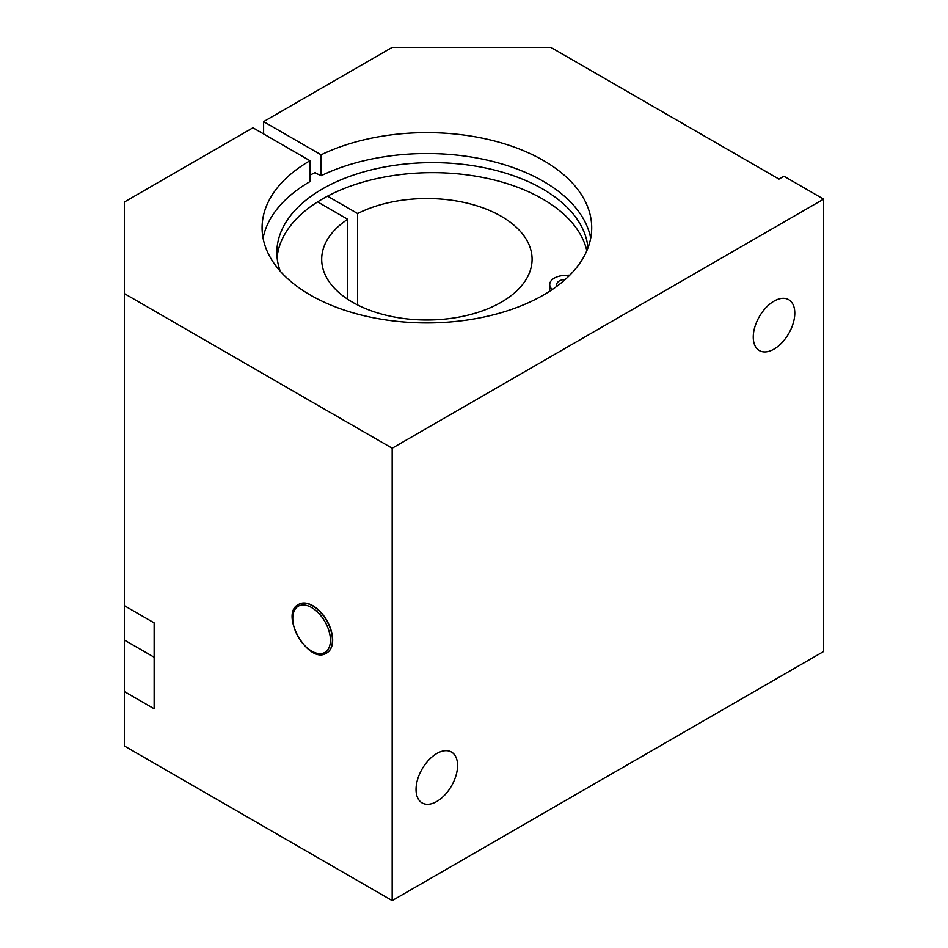 <?xml version="1.0" encoding="UTF-8"?>
<svg xmlns="http://www.w3.org/2000/svg" width="948" height="948" viewBox="0 0 948 948"><rect width="100%" height="100%" fill="white"/><g stroke="black" fill="none" stroke-linecap="round" stroke-linejoin="round"><path stroke-width="1.42" d="M314.878 172.69L321.099 175.712A164.81 95.156 180 0 1 488.303 160.378A164.81 95.156 180 0 1 590.699 238.221M263.615 133.941L263.615 121.628L321.099 154.808L321.099 175.712M298.679 604.386A28.049 16.199 60 0 1 298.81 604.314A28.049 16.199 60 0 1 326.859 620.513A28.049 16.199 60 0 1 326.859 652.899A28.049 16.199 60 0 1 326.728 652.971M263.615 121.628L392.176 47.4L550.859 47.4L778.983 179.101L783.937 176.233L823.611 199.139L392.176 448.226L392.176 900.6L823.611 651.513L823.611 199.139M457.576 765.498A29.376 16.957 -60 0 1 444.754 795.052A29.376 16.957 -60 0 1 422.121 802.92A29.376 16.957 -60 0 1 422.121 769.006A29.376 16.957 -60 0 1 451.497 752.048A29.376 16.957 -60 0 1 457.576 765.498M794.791 313.124A29.376 16.957 -60 0 1 781.97 342.69A29.376 16.957 -60 0 1 759.336 350.559A29.376 16.957 -60 0 1 759.336 316.644A29.376 16.957 -60 0 1 788.7 299.687A29.376 16.957 -60 0 1 794.791 313.124M124.389 691.59L124.389 605.701L154.145 622.883L154.145 708.772L124.389 691.59L124.389 745.993L392.176 900.6M392.176 448.226L124.389 293.619L124.389 202.007L252.95 127.779L309.984 160.71L309.984 181.601A164.81 95.156 180 0 0 263.082 238.221M124.389 605.701L124.389 293.619M321.099 154.808A164.81 95.156 180 0 1 496.622 141.56A164.81 95.156 180 0 1 591.694 227.769A164.81 95.156 180 0 1 426.884 322.924A164.81 95.156 180 0 1 262.086 227.769A164.81 95.156 180 0 1 309.984 160.71M327.522 196.165L357.633 213.549L357.633 304.983M347.715 299.26L347.715 219.284L317.604 201.9M347.715 219.284A105.192 60.731 0 0 0 321.692 259.266A105.192 60.731 0 0 0 426.884 319.997A105.192 60.731 0 0 0 532.089 259.266A105.192 60.731 0 0 0 470.362 203.962A105.192 60.731 0 0 0 357.633 213.549M557.14 286.071A8.769 5.06 180 0 1 556.725 284.53A8.769 5.06 180 0 1 565.245 279.47M280.288 271.235A155.65 89.87 180 0 1 276.852 252.488A155.65 89.87 180 0 1 428.555 162.653A155.65 89.87 180 0 1 587.961 247.926M277.1 257.501A155.65 89.87 180 0 1 426.636 172.714A155.65 89.87 180 0 1 586.824 250.746M569.878 275.098L563.787 275.477A15.784 9.113 0 0 0 549.721 284.53A15.784 9.113 0 0 0 552.293 289.519M315.411 172.429A173.579 100.215 0 0 0 309.984 175.179M311.596 607.561A26.651 15.381 60 0 1 327.913 649.629A26.651 15.381 60 0 1 295.278 630.775A26.651 15.381 60 0 1 311.596 607.561M312.579 605.843A28.049 16.199 -120 0 0 298.561 604.457C278.842 613.676 308.764 665.508 326.61 653.042A28.049 16.199 -120 0 0 330.911 630.562A28.049 16.199 -120 0 0 312.579 605.843M124.389 640.066L154.145 657.237M549.721 284.53L549.721 291.214"/></g></svg>
